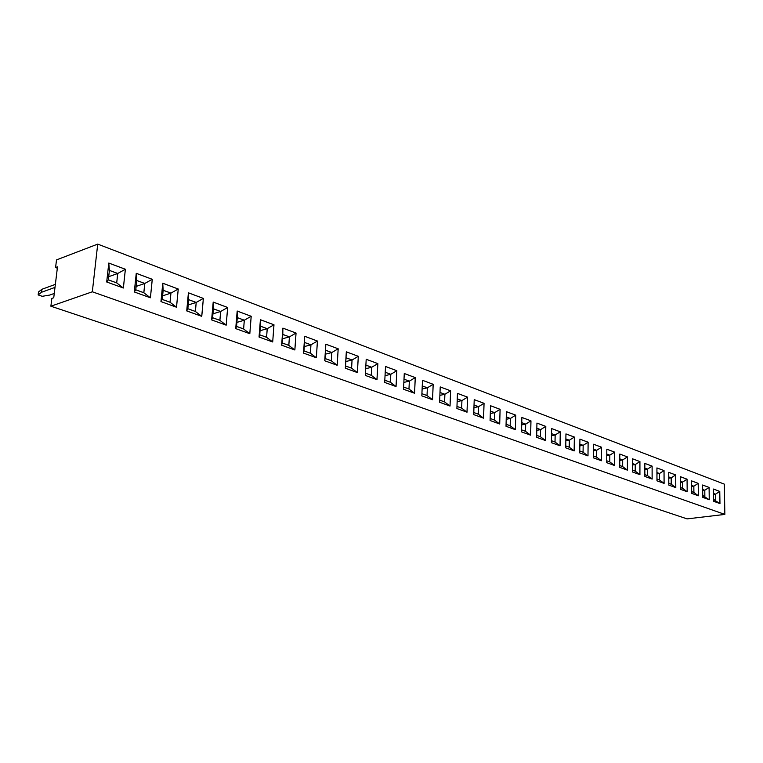 <?xml version="1.0" encoding="UTF-8"?>
<svg xmlns="http://www.w3.org/2000/svg" width="763" height="763" viewBox="0 0 763 763"><rect width="100%" height="100%" fill="white"/><g stroke="black" fill="none" stroke-linecap="round" stroke-linejoin="round"><path stroke-width="1.14" d="M724.325 484.133L97.721 244.112L92.323 291.79L724.85 514.415L724.325 484.133M57.32 268.175L55.585 267.555L56.51 259.897L97.721 244.112M55.585 267.555L57.492 266.831L53.744 297.751L51.836 298.428L50.883 306.211L687.11 518.888L724.85 514.415M50.883 306.211L92.323 291.79M530.657 435.177L530.962 420.842L521.873 417.447L521.539 431.887L530.657 435.177M506.413 411.667L506.022 426.279L515.378 429.655L515.74 415.158L506.413 411.667L515.721 415.158L510.38 418.458L506.27 416.941M490.084 420.518L499.698 423.99L500.108 409.311L490.523 405.735L490.084 420.518M450.017 406.04L450.599 390.818L440.222 386.927L439.602 402.273L450.036 406.05L450.618 390.818L440.222 386.936M456.894 408.529L467.042 412.192L467.566 397.151L457.447 393.365L456.894 408.529M483.589 418.172L484.057 403.312L474.214 399.631L473.718 414.605L483.589 418.172M422.502 380.308L421.815 395.854L432.545 399.726L433.193 384.304L422.502 380.308L433.174 384.304L427.366 387.804L422.254 385.916L427.356 387.823L422.12 388.958M282.892 328.128L281.642 345.2L294.861 349.979L296.054 333.04L282.892 328.128L296.034 333.049L289.435 336.864L282.806 334.423L282.186 342.978L288.824 345.391L289.435 336.864L282.825 334.452L282.205 342.959L288.805 345.353L289.415 336.884L282.51 338.762M316.34 357.742L317.446 341.042L304.685 336.273L303.531 353.107L316.34 357.742M324.752 360.775L337.179 365.267L338.19 348.796L325.82 344.17L324.752 360.775M346.316 351.829L345.334 368.214L357.389 372.573L358.324 356.321L346.316 351.829L358.305 356.321L352.067 359.993L346.021 357.761L345.525 365.982L351.59 368.176L352.067 359.993M403.522 389.244L414.567 393.231L415.272 377.609L404.276 373.498L403.522 389.244M396.836 370.713L385.515 366.478L384.695 382.435L396.054 386.545L396.836 370.713L385.515 366.498M377.857 363.617L366.202 359.268L365.305 375.434L377.008 379.659L377.857 363.617L366.202 359.278M639.909 474.653L639.909 461.577L632.47 458.782L632.451 471.963L639.928 474.662L639.928 461.567L632.47 458.792M627.386 470.132L627.415 456.903L619.804 454.052L619.747 467.366L627.405 470.132L627.434 456.903L619.804 454.061M606.823 449.197L606.738 462.674L614.587 465.506L614.644 452.125L606.823 449.197L614.625 452.125L609.828 455.177L606.795 454.061L609.809 455.196L606.785 455.673M565.745 447.852L574.196 450.904L574.367 437.065L565.946 433.918L565.745 447.852M587.987 455.892L588.13 442.206L579.909 439.145L579.756 452.917L587.987 455.892L588.111 442.216L579.909 439.154M593.538 444.228L593.414 457.857L601.444 460.757L601.549 447.223L593.538 444.228M536.694 435.377L540.471 436.751L545.488 440.537L545.783 426.393L536.942 423.084L536.656 437.342L545.535 440.556L545.803 426.393L536.942 423.093M560.052 445.792L560.271 431.801L551.63 428.568L551.382 442.664L560.052 445.792L560.242 431.801L551.63 428.577M150.406 297.78L152.276 279.306L136.253 273.316L134.298 291.962L150.406 297.78L152.257 279.315L136.253 273.326M176.501 307.212L178.237 289.024L162.777 283.226L160.964 301.595L176.52 307.222L178.256 289.015L162.777 283.245M211.628 319.907L226.182 325.162L227.679 307.489L213.201 302.072L211.628 319.907M203.378 298.409L188.413 292.811L186.725 310.903L201.766 316.34L203.378 298.409L188.404 292.82M272.696 341.967L273.984 324.79L260.402 319.716L259.048 337.036L272.696 341.967L273.965 324.8L260.402 319.735M235.729 328.615L249.816 333.698L251.208 316.283L237.179 311.037L235.729 328.615M702.761 497.362L709.285 499.717L709.113 487.433L702.599 485.001L702.761 497.362M698.364 495.778L698.221 483.361L691.564 480.871L691.698 493.365L698.364 495.778M687.186 491.734L687.062 479.202L680.281 476.656L680.386 489.283L687.205 491.744L687.082 479.193L680.281 476.665M664.039 470.59L656.924 467.929L656.972 480.824L664.106 483.399L664.039 470.59L656.924 467.938M668.817 485.096L675.789 487.614L675.694 474.939L668.731 472.335L668.817 485.096M652.107 466.136L647.501 469.092L647.51 475.607L644.849 474.624L647.51 475.607L652.117 479.069L652.107 466.136L644.84 463.408L644.859 476.436L652.155 479.078L652.127 466.126L644.84 463.418M106.696 281.986L123.377 288.013L125.38 269.253L108.794 263.054L106.696 281.986M719.967 503.58L719.767 491.41L713.395 489.035L713.586 501.272L719.967 503.58M521.587 429.893L525.526 431.324L530.609 435.158L530.943 420.852L521.873 417.456M515.359 429.655L515.721 415.158M500.089 409.311L494.662 412.649L494.443 420.041L490.142 418.458L494.443 420.041L499.651 423.97L500.089 409.311L490.523 405.744M467.566 397.151L457.447 393.384M456.97 406.441L461.663 408.138L466.994 412.173L467.538 397.151L461.93 400.565L457.247 398.839L461.92 400.585L457.151 401.567M473.785 412.535L478.277 414.166L483.542 418.153L484.038 403.312L474.214 399.64M484.057 403.312L478.515 406.689L474.033 405.039L478.496 406.708L473.947 407.623M432.526 399.717L433.174 384.304M294.842 349.969L296.034 333.049M316.321 357.733L317.427 341.042L304.685 336.283M317.446 341.042L310.961 344.809L304.532 342.444L303.951 350.885L310.388 353.221L310.961 344.809M338.19 348.796L325.82 344.18M337.16 365.258L338.171 348.796L331.829 352.516L325.591 350.217L325.057 358.543L331.304 360.813L331.829 352.516M357.37 372.563L358.305 356.321M414.547 393.222L415.253 377.609L404.276 373.508M396.035 386.536L396.817 370.723L390.809 374.299L385.22 372.239L390.79 374.318L385.048 375.654M365.429 373.202L371.285 375.329L376.96 379.64L377.838 363.627L371.724 367.251L365.878 365.096M609.771 461.892L609.809 455.196L609.79 461.911L606.757 460.795L609.79 461.911L614.539 465.487L614.625 452.125M574.348 437.075L569.332 440.222L565.879 438.954L569.312 440.241L569.217 447.166L565.774 445.916L569.236 447.194L574.148 450.895L574.348 437.075L565.946 433.937M601.425 460.747L601.53 447.232L593.538 444.238M560.271 431.801L555.149 434.986L551.544 433.661L555.14 435.005L551.506 435.644M226.163 325.152L227.66 307.499L213.201 302.091M201.747 316.33L203.359 298.409L196.215 302.444L188.671 299.659L187.832 308.729L195.395 311.476L196.215 302.444M251.208 316.283L237.179 311.056M249.797 333.698L251.18 316.283L244.322 320.212L237.264 317.599L236.53 326.411L243.616 328.977L244.322 320.212L237.283 317.637L236.559 326.383L243.597 328.939L244.303 320.231L236.892 322.396M702.742 495.664L709.237 499.708L709.094 487.433L702.599 485.01M691.679 491.649L693.901 492.45L698.326 495.759L698.202 483.361L691.564 480.881M698.221 483.361L693.834 486.203L691.612 485.382M664.087 483.389L664.02 470.59L659.48 473.518L656.943 472.574L659.47 473.537L656.943 473.899M675.77 487.614L675.675 474.939L668.731 472.345M123.358 288.013L125.361 269.263L108.794 263.063M719.747 491.41L715.494 494.205L713.462 493.451L715.484 494.214L715.58 500.299L713.558 499.565L719.919 503.561L719.747 491.41L713.395 489.045M54.993 287.393L41.536 292.267L41.898 289.282L55.365 284.38M41.898 289.282L38.522 291.962L38.15 294.928L42.251 296.311L49.738 295.062L54.268 293.45M530.943 420.852L525.688 424.114L521.758 422.654M525.526 431.324L525.688 424.114M515.33 429.636L510.189 425.754L510.38 418.458M506.069 424.266L510.189 425.754M494.662 412.649L490.371 411.066M450.599 390.818L444.896 394.271L439.993 392.468L444.877 394.29L439.879 395.348M449.989 406.03L444.591 401.939L444.896 394.271L444.571 401.91L439.688 400.136L444.591 401.939M461.663 408.138L461.93 400.565M478.277 414.166L478.515 406.689M432.497 399.707L427.042 395.568L427.366 387.804M421.91 393.708L427.042 395.568M282.873 328.452L282.806 334.423M281.652 345.095L282.186 342.978M294.804 349.959L288.824 345.391M316.292 357.723L310.388 353.221M303.54 352.954L303.951 350.885L310.369 353.183L310.932 344.838L304.551 342.473L303.97 350.866M304.656 336.712L304.532 342.444M324.771 360.537L325.057 358.543M337.122 365.248L331.304 360.813M325.772 344.857L325.591 350.217M346.23 353.317L346.021 357.761M345.372 367.661L345.525 365.982M357.342 372.554L351.59 368.176M414.509 393.212L408.987 389.016L409.349 381.147L404.009 379.173M403.627 387.07L408.987 389.016M415.253 377.609L409.349 381.147L403.999 379.201M396.007 386.526L390.408 382.273L390.809 374.299L390.389 382.234L384.81 380.212M384.81 380.241L390.408 382.273M371.285 375.329L371.724 367.251M639.909 461.577L635.236 464.562L632.46 463.542M639.89 474.643L635.236 471.152L635.236 464.562L632.46 463.561M632.451 470.142L635.236 471.152M627.415 456.903L622.684 459.927L619.785 458.859M627.367 470.122L622.665 466.584L622.684 459.927M622.646 466.565L619.756 465.516L622.665 466.584L622.665 459.946L619.785 458.878M569.236 447.194L569.332 440.222M587.939 455.873L583.085 452.221L583.161 445.334L579.851 444.114L583.151 445.354L579.832 445.907M588.111 442.216L583.161 445.334L583.075 452.192L579.775 451M579.775 451.019L583.085 452.221M601.53 447.232L596.656 450.313L593.49 449.149L596.637 450.332L593.471 450.847M601.406 460.738L596.599 457.123L596.656 450.313M593.433 455.978L596.599 457.123M545.783 426.393L540.605 429.617L536.837 428.224L540.595 429.636L536.799 430.322M540.471 436.751L540.605 429.617L540.452 436.722L536.694 435.358M560.004 445.783L555.035 442.035L555.149 434.986L555.016 442.006L551.42 440.728M150.349 297.761L143.845 292.763L144.798 283.454L136.73 280.479L135.757 289.816L143.845 292.763M152.257 279.315L144.798 283.454L136.749 280.517L135.785 289.797L143.826 292.715L144.77 283.474L136.138 286.421M134.307 291.933L135.757 289.816M136.243 273.44L136.73 280.479M178.237 289.024L170.941 293.106L163.139 290.226L162.233 299.43L170.054 302.272L170.941 293.106M162.757 283.369L163.139 290.226M176.463 307.203L170.054 302.272M160.964 301.566L162.233 299.43M211.637 319.85L212.581 317.713L219.897 320.365L220.669 311.476L213.363 308.777L212.581 317.713L219.878 320.326L220.641 311.495L213.392 308.815L212.61 317.694M226.125 325.143L219.897 320.365M213.182 302.253L213.363 308.777M227.66 307.499L220.669 311.476L212.944 313.822M188.394 292.963L188.671 299.659M201.709 316.321L195.395 311.476M186.725 310.865L187.832 308.729L195.366 311.428L196.186 302.463L188.699 299.697L187.86 308.71M272.639 341.948L266.583 337.313L267.241 328.672L260.393 326.144L259.725 334.823L266.583 337.313L267.212 328.691L260.421 326.183L259.744 334.804L266.554 337.275M273.965 324.8L267.241 328.672M259.058 336.96L259.725 334.823M260.383 319.974L260.393 326.144M235.729 328.548L236.53 326.411M249.759 333.679L243.616 328.977M237.169 311.247L237.264 317.599M709.094 487.433L704.783 490.247L702.656 489.465L704.774 490.266L702.675 490.542M702.742 495.635L704.859 496.408L704.783 490.247M693.901 492.45L693.834 486.203M687.062 479.202L682.637 482.073L680.319 481.215L682.627 482.082L680.329 482.407M687.158 491.725L682.694 488.387L682.637 482.073L682.685 488.358L680.367 487.538M664.068 483.38L659.509 479.965L659.48 473.518L659.499 479.937L656.962 479.021L659.509 479.965M675.741 487.605L671.24 484.219L671.192 477.838L668.76 476.942M668.798 483.341L671.24 484.219M675.675 474.939L671.192 477.838M647.501 475.587L647.491 469.111L644.84 468.11M106.706 281.967L108.336 279.868L116.72 282.911L117.74 273.469L109.386 270.379L108.336 279.868M123.32 287.994L116.72 282.911M108.785 263.159L109.386 270.379M125.361 269.263L117.74 273.469M715.589 500.328L715.494 494.205M41.536 292.267L38.15 294.928M521.587 429.865L525.507 431.295L525.669 424.123L521.749 422.683M506.069 424.238L510.17 425.725L510.361 418.477L506.27 416.96M494.434 420.012L494.643 412.669L490.361 411.095M456.97 406.412L461.644 408.11L461.92 400.585M473.785 412.516L478.258 414.137L478.496 406.708M421.91 393.679L427.022 395.539L427.356 387.823M331.285 360.775L331.8 352.544L325.61 350.255L325.076 358.524L331.285 360.775M351.571 368.147L352.048 360.012L346.04 357.799L345.553 365.954L351.571 368.147M403.627 387.041L408.968 388.977L409.33 381.166L403.846 382.397M365.429 373.174L371.266 375.291L371.705 367.27L365.878 365.124M632.451 470.122L635.217 471.124L635.226 464.581L632.46 465.001M593.433 455.95L596.58 457.104L596.637 450.332M551.42 440.699L555.016 442.006M170.035 302.234L170.912 293.135L163.168 290.274L162.261 299.411L170.035 302.234M704.859 496.408L704.774 490.266M691.679 491.62L693.891 492.431L693.825 486.222L691.612 485.402M680.367 487.519L682.685 488.358M668.798 483.322L671.221 484.2L671.182 477.857L668.76 476.961M644.849 469.503L647.491 469.111L644.84 468.129M116.691 282.873L117.712 273.488L109.414 270.417L108.375 279.849L116.691 282.873M525.669 424.123L521.701 424.857M510.361 418.477L506.203 419.259M494.643 412.669L490.294 413.517M310.932 344.838L304.265 346.583M331.8 352.544L325.353 354.175M352.048 360.012L345.811 361.548M371.705 367.27L365.677 368.71M622.665 459.946L619.775 460.394M569.312 440.241L565.85 440.833M170.912 293.135L162.614 295.844M196.186 302.463L188.203 304.971M267.212 328.691L260.069 330.703M693.825 486.222L691.621 486.517M671.182 477.857L668.769 478.201M117.712 273.488L108.718 276.683M715.484 494.214L713.481 494.481"/></g></svg>
